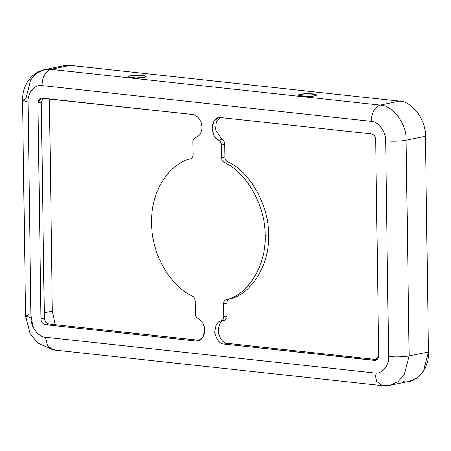 <?xml version="1.0" encoding="UTF-8"?>
<svg xmlns="http://www.w3.org/2000/svg" width="451" height="451" viewBox="0 0 451 451"><rect width="100%" height="100%" fill="white"/><g stroke="black" fill="none" stroke-linecap="round" stroke-linejoin="round"><path stroke-width="0.68" d="M201.941 127.176C201.259 120.067 198.13 115.839 192.554 114.492C198.13 115.839 201.259 120.067 201.941 127.176C201.744 132.741 199.573 136.241 195.435 137.679C199.573 136.241 201.744 132.741 201.941 127.176M204.777 330.312C204.421 324.686 202.149 320.706 197.961 318.361C202.149 320.706 204.421 324.686 204.777 330.312C204.292 337.292 201.27 340.855 195.717 340.995L197.916 340.894L202.995 337.179L204.777 330.312M229.396 299.126C251.59 294.407 270.087 263.965 268.508 234.751L265.098 235.445C266.671 264.658 248.18 295.101 225.985 299.819L229.396 299.126C227.84 299.701 227.022 301.042 226.954 303.151L227.135 316.151C227.056 318.293 226.222 319.635 224.632 320.193C220.663 320.746 218.532 324.799 218.239 332.342C220.387 339.716 223.476 343.391 227.513 343.38L377.07 359.616L227.513 343.38L224.102 344.074C220.065 344.09 216.976 340.409 214.828 333.035C215.121 325.492 217.252 321.445 221.221 320.887C222.811 320.334 223.645 318.987 223.719 316.85L223.538 303.844C223.611 301.736 224.429 300.394 225.985 299.819C248.18 295.101 266.671 264.658 265.098 235.445L268.508 234.751C269.275 205.791 249.871 171.233 227.479 161.678L224.062 162.371C246.455 171.927 265.859 206.485 265.098 235.445C265.859 206.485 246.455 171.927 224.062 162.371C222.484 161.452 221.633 159.93 221.503 157.805L221.317 144.799C221.182 142.64 220.308 141.107 218.696 140.205C214.699 138.784 212.449 134.257 211.947 126.63C213.892 119.701 216.892 116.679 220.939 117.576L371.376 133.908C373.947 134.528 375.395 136.478 375.711 139.759L378.722 355.478C378.496 358.697 377.104 360.343 374.539 360.405L224.102 344.074L375.553 360.36L378.722 355.478L375.711 139.759C375.395 136.478 373.947 134.528 371.376 133.908L220.939 117.576L218.741 117.672L213.971 120.924L211.897 128.851L214.513 136.563L218.696 140.205C220.308 141.107 221.182 142.64 221.317 144.799L221.503 157.805C221.633 159.93 222.484 161.452 224.062 162.371L227.479 161.678C249.871 171.233 269.275 205.791 268.508 234.751C270.087 263.965 251.59 294.407 229.396 299.126L225.985 299.819C224.429 300.394 223.611 301.736 223.538 303.844L223.719 316.85C223.645 318.987 222.811 320.334 221.221 320.887C217.252 321.445 215.121 325.492 214.828 333.035C216.976 340.409 220.065 344.09 224.102 344.074L227.513 343.38C223.476 343.391 220.387 339.716 218.239 332.342C218.532 324.799 220.663 320.746 224.632 320.193L221.221 320.887L224.632 320.193C226.222 319.635 227.056 318.293 227.135 316.151L223.719 316.85L227.135 316.151L226.954 303.151L223.538 303.844L226.954 303.151C227.022 301.042 227.84 299.701 229.396 299.126M199.579 340.33L195.717 340.995L45.28 324.658C42.71 324.038 41.261 322.087 40.945 318.806L37.935 103.087C38.16 99.868 39.553 98.222 42.118 98.16L192.554 114.492L41.103 98.205L37.935 103.087L41.345 102.394L44.361 318.107C44.677 321.388 46.12 323.344 48.691 323.965L199.579 340.33M220.488 117.536L216.418 121.905L215.471 129.679L222.106 139.511C223.719 140.408 224.592 141.941 224.733 144.106L224.914 157.106C225.043 159.237 225.9 160.759 227.479 161.678C225.9 160.759 225.043 159.237 224.914 157.106L221.503 157.805L224.914 157.106L224.733 144.106L221.317 144.799L224.733 144.106C224.592 141.941 223.719 140.408 222.106 139.511L218.696 140.205L222.106 139.511L215.471 129.679L216.418 121.905L220.488 117.536M43.003 98.256L41.345 102.394L43.003 98.256M390.104 385.244L382.245 385.605L376.839 381.574L374.713 372.994L376.839 381.574L382.245 385.605L390.104 385.244L397.833 381.828L404.169 374.961L409.108 355.935L428.45 351.989L409.108 355.935L404.169 374.961L397.833 381.828L390.104 385.244L409.446 381.304L417.169 377.882L423.506 371.021L428.45 351.989L425.44 136.275L406.097 140.216C399.89 141.259 393.069 141.467 385.644 140.842C386.152 132.013 378.209 121.28 371.201 121.325L41.943 85.577C34.907 84.01 27.24 93.047 28.001 102.011L31.012 317.724C30.505 326.552 38.448 337.286 45.455 337.241L374.713 372.994C381.749 374.555 389.416 365.519 388.655 356.555L385.644 140.842L388.655 356.555C389.416 365.519 381.749 374.555 374.713 372.994L45.455 337.241C38.448 337.286 30.505 326.552 31.012 317.724L28.001 102.011C27.24 93.047 34.907 84.01 41.943 85.577L371.201 121.325C371.658 112.53 374.623 107.118 380.103 105.089L399.439 101.142C412.056 101.069 426.358 120.389 425.44 136.275L428.45 351.989C429.814 368.123 416.014 384.393 403.357 381.574M195.435 137.679C193.845 138.231 193.011 139.579 192.932 141.715L193.118 154.721C193.045 156.83 192.227 158.171 190.672 158.746C173.883 162.005 150.747 185.665 151.559 223.121C151.795 260.509 175.659 289.277 192.588 296.194C194.167 297.113 195.024 298.635 195.153 300.761L195.339 313.766C195.475 315.931 196.348 317.459 197.961 318.361C196.348 317.459 195.475 315.931 195.339 313.766L195.153 300.761C195.024 298.635 194.167 297.113 192.588 296.194C175.659 289.277 151.795 260.509 151.559 223.121C150.747 185.665 173.883 162.005 190.672 158.746C192.227 158.171 193.045 156.83 193.118 154.721L192.932 141.715C193.011 139.579 193.845 138.231 195.435 137.679M45.28 324.658L195.717 340.995L199.128 340.296L48.691 323.965L45.28 324.658L48.691 323.965C46.12 323.344 44.677 321.388 44.361 318.107L40.945 318.806C41.261 322.087 42.71 324.038 45.28 324.658M37.935 103.087L40.945 318.806L44.361 318.107L41.345 102.394L37.935 103.087M376.506 360.005L374.539 360.405L376.506 360.005M58.382 67.802L70.181 65.395L399.439 101.142L70.181 65.395L50.839 69.341L380.103 105.089L50.839 69.341C45.365 71.371 42.4 76.783 41.943 85.577C42.4 76.783 45.365 71.371 50.839 69.341L70.181 65.395L64.093 65.671L44.756 69.612L50.839 69.341L44.756 69.612C39.474 70.728 34.913 73.282 31.08 77.262L27.336 82.144C24.044 87.703 22.449 93.774 22.55 100.359L28.001 102.011L22.55 100.359L25.746 98.921L30.691 79.895L37.027 73.028L44.756 69.612M49.396 98.949L52.355 311.156L55.276 324.681L52.355 311.156L49.396 98.949M44.288 312.802L52.355 311.156L44.288 312.802M130.046 75.807C132.335 75.216 136.597 75.086 142.832 75.418C146.863 76.196 147.33 76.845 144.241 77.346C141.952 77.938 137.69 78.068 131.455 77.735C127.424 76.952 126.956 76.309 130.046 75.807L128.05 76.704L135.644 77.967L144.241 77.346L146.237 76.45L138.643 75.187L130.046 75.807L130.074 77.544L130.046 75.807M300.355 94.298C302.638 93.707 306.9 93.577 313.141 93.909C317.171 94.687 317.639 95.33 314.544 95.837C312.261 96.429 307.999 96.559 301.764 96.226C297.733 95.443 297.26 94.8 300.355 94.298L298.353 95.195L305.947 96.452L314.544 95.837L316.546 94.941L308.952 93.678L300.355 94.298L300.377 96.035L300.355 94.298M54.757 349.767L52.987 349.858L37.777 343.11L29.997 333.334L25.56 316.072L31.012 317.724L25.56 316.072L28.757 314.64M52.987 349.858L47.575 345.827L45.455 337.241L47.575 345.827L52.987 349.858L382.245 385.605M409.108 355.935C402.901 356.972 396.079 357.181 388.655 356.555C396.079 357.181 402.901 356.972 409.108 355.935L406.097 140.216L409.108 355.935M425.44 136.275C426.358 120.389 412.056 101.069 399.439 101.142L380.103 105.089C392.72 105.01 407.016 124.329 406.097 140.216L425.44 136.275M406.097 140.216C407.016 124.329 392.72 105.01 380.103 105.089C374.623 107.118 371.658 112.53 371.201 121.325C378.209 121.28 386.152 132.013 385.644 140.842C393.069 141.467 399.89 141.259 406.097 140.216M31.018 315.999L33.25 327.381M25.56 316.072L22.55 100.359"/></g></svg>
